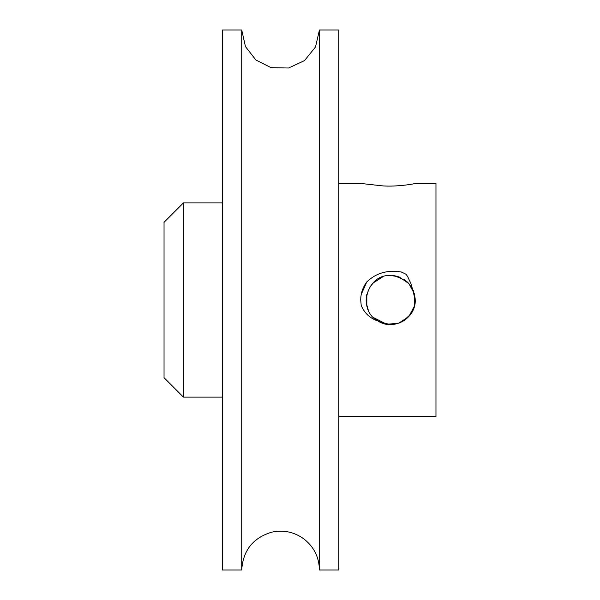 <?xml version="1.0" encoding="UTF-8"?>
<svg xmlns="http://www.w3.org/2000/svg" width="600" height="600" viewBox="0 0 600 600"><rect width="100%" height="100%" fill="white"/><g stroke="black" fill="none" stroke-linecap="round" stroke-linejoin="round"><path stroke-width="0.9" d="M401.347 272.017L404.925 273.675M364.095 286.178L365.947 283.125M412.365 288.457L415.245 300C416.025 318.255 393.6 331.207 378.127 321.112C370.072 318.39 364.425 313.147 361.2 305.385L360.712 300C360.75 293.43 362.76 287.43 366.728 281.985C376.087 272.993 387.675 269.678 401.49 272.048L406.155 274.327L407.798 276.877L410.947 283.665L412.327 288.465L408.248 282.877M396.33 276.127L393.42 275.625M380.7 322.403L383.303 323.385M403.822 320.707L406.05 319.11M415.207 300.54L415.103 297.765M381.69 277.178L379.163 278.347M366.697 294.855L366.157 299.468M373.155 317.153L376.657 320.13M395.213 324.105L399.683 322.822M413.265 309.57L414.668 305.145M390.772 275.475L389.692 275.49M376.822 279.765L373.245 282.743M366.157 300.36L366.66 304.965M377.423 320.632L381.517 322.755M400.425 322.515L404.558 320.235M414.847 304.207L415.215 299.647M407.505 282.15L403.972 279.382M412.327 288.465L410.678 285.788M397.23 276.345L390.683 275.475M374.618 281.445L369.983 286.845M366.337 303.112L368.19 309.78M379.808 322.005L390.518 324.562M402.93 321.27L410.662 314.272M415.185 301.5L413.393 290.647M405.442 280.388L394.553 275.737M164.032 222.3L164.032 377.7L183.45 397.125L183.45 202.875L164.032 222.3M373.665 317.67L386.827 324.3L398.737 323.16L408.78 316.665L414.435 306.112L414.577 294.15L408.923 283.612L399.045 276.87L390.697 275.46C366.6 274.05 356.79 309.99 378.127 321.112M361.582 292.913L362.19 290.722M382.92 276.712L372.593 283.373M366.84 294.188L366.803 305.775M361.23 294.48L366.743 282M338.85 416.55L435.967 416.55L435.967 183.45L415.245 183.45C416.025 183.615 393.6 187.733 378.127 185.385L360.712 183.45L338.85 183.45M319.425 570L338.85 570L338.85 30L319.425 30L315.532 46.943L304.515 60.6L288.615 68.01L271.072 67.665L255.938 60.037L245.46 46.612L241.725 30L241.725 570C243.007 550.357 253.08 537.735 271.95 532.118C283.538 529.717 294.15 531.952 303.772 538.838C313.905 546.757 319.118 557.145 319.425 570L319.425 30M241.725 570L222.3 570L222.3 30L241.725 30M222.3 202.875L183.45 202.875M222.3 397.125L183.45 397.125"/></g></svg>
